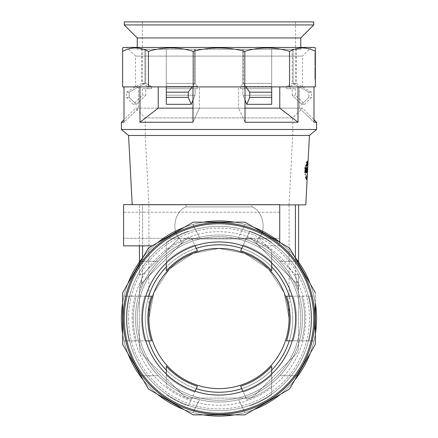 <?xml version="1.0" encoding="UTF-8"?>
<svg xmlns="http://www.w3.org/2000/svg" width="438" height="438" viewBox="0 0 438 438"><rect width="100%" height="100%" fill="white"/><g stroke="black" fill="none" stroke-linecap="round" stroke-linejoin="round"><path stroke-width="0.33" stroke-dasharray="2.19 1.64" d="M307.481 172.692L307.027 172.671L307.476 172.692L307.049 172.671L307.312 167.606L307.027 172.671L307.224 167.601L307.093 171.691L307.531 171.718L307.098 171.691L307.531 171.718L307.711 167.628L307.29 167.606L307.602 167.623L307.208 172.681L307.295 167.606L307.602 167.623L307.169 167.601L306.978 168.504L307.575 168.537L306.978 168.504L306.956 169.692L307.525 169.72L307.093 169.698L307.06 170.661L307.492 170.683L306.928 170.65L306.907 171.685L307.465 171.712L307.033 171.691L307.158 172.676L306.715 172.654L306.89 167.584L307.175 171.696L306.742 171.674L306.726 172.654L307.158 172.676L306.715 172.654L307.137 172.676M307.153 170.683L307.585 170.705L307.142 170.683L307.312 167.606L306.77 172.654L307.416 172.692L306.994 172.671L307.033 171.691L306.611 171.669L306.649 167.573L307.076 167.595L306.458 167.562L306.282 171.652L306.879 171.68L306.282 171.652L306.282 172.632L306.726 172.654L306.282 172.632L306.715 172.654L307.12 167.595L306.808 167.579L307.744 167.628M305.549 172.594L305.248 172.577L305.051 167.486L305.39 167.508L305.549 172.594L304.826 172.556L304.634 167.464L305.39 167.508L304.968 167.48L305.127 172.572L306.43 172.638L306.397 169.172L306.124 172.621L305.784 172.605L305.642 167.519L305.992 171.105L306.282 167.551L306.584 167.568L306.616 172.649L306.003 172.616L306.43 172.638M305.97 169.15L305.697 172.599L305.357 172.583L305.483 167.508L305.565 171.083L305.855 167.53L306.584 167.568L306.157 167.546L306.189 172.627L305.97 169.15L306.397 169.172M305.817 169.079L306.184 167.546L305.51 169.063L305.5 167.513L305.927 167.535L305.22 167.497L306.332 167.557M306.124 172.621L305.357 172.583L306.124 172.621M307.202 172.681L306.77 172.654L307.416 172.692L306.775 172.654L306.868 167.584L307.295 167.606M279.723 204.874L305.795 204.874M309.431 135.479L128.569 135.479M308.067 161.551C308.078 160.916 307.438 161.485 306.135 163.254L308.122 160.456L307.64 160.357L305.461 166.254L306.425 166.309M307.613 170.026L307.722 168.066M307.46 172.692L307.657 167.623L307.224 167.601M306.819 179.098L305.281 173.963L306.31 174.017L307.153 178.978M316.586 129.473L121.414 129.473M289.096 318.514A70.096 70.096 0 0 0 219 248.417A70.096 70.096 0 0 0 148.904 318.514A70.096 70.096 0 0 0 219 388.61A70.096 70.096 0 0 0 289.096 318.514L284.174 292.71L268.565 268.943L244.804 253.334L219 248.417L193.196 253.334L169.435 268.943L153.826 292.71L148.904 318.514L153.826 292.71L169.435 268.943L193.196 253.334L219 248.417L244.804 253.334L268.565 268.943L284.174 292.71L289.096 318.514A70.096 70.096 0 0 1 219 388.61A70.096 70.096 0 0 1 148.904 318.514A70.096 70.096 0 0 1 219 248.417A70.096 70.096 0 0 1 289.096 318.514L289.096 204.874L148.904 204.874L289.096 204.874L148.904 204.874L289.096 204.874L292.732 135.479L292.732 117.915L145.268 117.915L292.732 117.915L302.494 108.153L299.45 108.153L299.45 86.899L313.997 86.899L299.45 86.899L299.45 108.153L279.772 108.153L279.772 86.899L238.584 86.899L310.175 86.899L192.988 86.899L192.988 122.251L199.416 108.153L158.227 108.153L158.227 86.899L199.416 86.899L199.416 108.153L192.988 122.251L139.968 122.251L139.968 86.899L140.79 86.899L122.64 86.899L122.64 47.934M148.904 318.514L148.904 204.874L145.268 135.479L292.732 135.479L145.268 135.479L145.268 117.915L135.506 108.153L158.227 108.153L138.55 108.153L138.55 86.899L124.003 86.899L124.003 122.251L138.55 108.153L138.55 86.899L124.003 86.899M298.032 122.251L279.772 108.153L238.584 108.153L245.012 122.251L245.012 86.899L238.584 86.899L238.584 108.153L199.416 108.153L238.584 108.153L245.012 122.251L298.032 122.251L298.032 86.899L315.36 86.899L315.36 51.334C306.775 46.828 298.168 46.828 289.54 51.334C274.675 46.828 259.767 46.828 244.82 51.334C227.623 46.828 210.415 46.828 193.18 51.334C178.315 46.828 163.412 46.828 148.46 51.334C139.881 46.828 131.274 46.828 122.64 51.334M135.506 86.899L135.506 56.108L126.834 47.43L311.166 47.43L126.834 47.43M302.494 86.899L302.494 56.108L135.506 56.108L302.494 56.108L311.166 47.43M121.414 122.251L124.003 122.251L138.55 108.153L135.506 108.153L124.003 119.662M279.772 108.153L299.45 108.153L313.997 122.251L299.45 108.153L302.494 108.153L313.997 119.662M313.997 86.899L313.997 122.251L316.586 122.251M158.227 86.899L139.968 86.899M192.988 86.899L199.416 86.899L199.416 108.153L192.988 108.153M245.012 86.899L238.584 86.899L238.584 108.153L245.012 108.153M279.772 86.899L298.032 86.899M314.856 47.43L123.144 47.43M315.36 53.518L315.36 65.678L315.36 52.91L315.36 53.518L314.922 53.518L314.922 65.678L314.922 53.518M315.36 47.934L315.36 51.334M315.36 79.311L315.36 67.167L315.36 79.311L315.36 67.167L315.36 79.311L314.922 79.311L314.922 67.167L314.922 79.311L314.922 67.167L314.922 79.311L315.36 79.311M315.36 61.632L315.36 53.222L315.36 64.43L315.36 61.632L314.922 61.632L315.36 61.632M148.46 86.899L148.46 51.334M193.18 86.899L193.18 51.334M244.82 86.899L244.82 51.334M289.54 86.899L289.54 51.334M158.227 108.153L139.968 122.251M315.36 69.752L314.922 69.752M315.36 67.167L314.922 67.167M315.36 76.705L314.922 76.705M315.36 78.873L314.922 78.873M315.36 73.086L314.922 73.086L314.922 78.063L314.922 68.41L315.36 78.063L315.36 73.086M314.922 68.722L315.36 68.722M314.922 77.723L315.36 77.723M314.922 78.063L315.36 78.063M314.922 68.41L315.36 68.41M315.36 65.678L314.922 65.678L315.36 65.678M315.36 62.065L314.922 62.065M315.36 54.465L314.922 54.465L315.36 54.465M315.36 53.222L314.922 53.222L315.36 53.222M315.36 58.249L314.922 58.249M315.36 61.972L314.922 61.972M315.36 64.43L314.922 64.43L314.922 59.606L314.922 64.43L315.36 64.43L315.36 62.021L315.36 64.43M315.36 58.451L314.922 58.451M315.36 58.358L314.922 58.358M315.36 61.961L314.922 61.961L315.36 61.944M315.36 52.91L314.922 52.91M314.922 62.021L315.36 62.021L315.36 59.606L315.36 62.021L314.922 62.021M314.922 59.606L315.36 59.606M306.709 179.093L306.72 178.956C306.677 179.454 306.151 178.797 305.149 176.99L306.666 180.007L304.859 173.935L305.883 173.99L306.638 179.093M305.149 176.99L305.576 177.012M305.883 173.99L306.31 174.017M307.071 180.067L306.638 180.045L306.693 179.481M304.859 173.935L305.281 173.963M307.553 162.022L307.525 161.304L307.958 161.326M305.708 163.232L307.69 160.434L307.635 161.529C307.646 160.894 307.005 161.463 305.708 163.232L306.135 163.254M305.461 166.254L305.883 166.276M305.127 172.572L304.826 172.556L305.127 172.572M304.634 167.464L304.968 167.48L304.634 167.464M305.565 171.083L305.992 171.105M305.855 167.53L306.157 167.546L305.855 167.53M306.868 167.584L307.169 167.601L306.868 167.584M307.208 169.643L307.64 169.665M307.065 170.59L307.383 170.606M306.989 171.685L307.284 171.701M306.983 172.665L307.268 167.606L307.7 167.628L307.252 167.606M307.553 167.617L306.808 167.579L306.72 168.493L307.372 168.526L306.939 168.504L306.567 172.643L307 172.671M306.677 167.573L306.25 167.551L306.759 167.579L306.25 167.551L306.146 168.46L306.496 168.482L306.37 169.659L306.803 169.681M306.348 170.623L305.921 170.601L306.036 169.643L306.463 169.665M306.266 170.617L306.699 170.639L306.266 170.617L306.157 171.641L306.584 171.669M305.604 167.519L305.176 167.497L305.5 167.513L305.176 167.497L305.209 170.158L304.487 172.534L304.864 172.556L305.22 171.335L305.226 172.572L305.653 172.599L305.768 171.625L306.195 171.647M306.677 172.649L306.074 172.621M306.348 171.652L306.458 170.628M306.551 169.67L306.671 168.488M305.51 169.063L305.938 169.084M305.209 170.158L305.631 170.179M305.22 171.335L305.642 171.357M305.527 172.588L305.948 172.616L305.527 172.588L305.521 171.351M305.521 170.563L305.943 170.262M305.516 170.24L305.625 169.824M305.91 167.535L306.611 167.568M289.266 340.846A73.732 73.732 0 0 0 219 244.776A73.732 73.732 0 0 0 145.268 318.514A73.732 73.732 0 0 0 219 392.245A73.732 73.732 0 0 0 289.266 296.176M271.697 266.939A73.732 73.732 0 0 0 241.721 248.368M196.279 248.368A73.732 73.732 0 0 0 166.303 266.939M148.734 296.176A73.732 73.732 0 0 0 148.734 340.846M315.36 333.959A97.586 97.586 0 0 1 310.175 353.313L315.36 344.328L315.36 292.694L310.175 283.709A97.586 97.586 0 0 1 313.997 296.176L299.45 296.176A83.494 83.494 0 0 1 302.494 318.514A83.494 83.494 0 0 0 138.55 296.176A83.494 83.494 0 0 0 135.506 318.514A83.494 83.494 0 0 1 138.55 296.176L124.003 296.176A97.586 97.586 0 0 1 127.825 283.709L122.64 292.694L122.64 344.328L127.825 353.313A97.586 97.586 0 0 1 122.64 333.959M294.725 380.069A97.586 97.586 0 0 1 280.555 394.238L253.799 409.683A97.586 97.586 0 0 1 245.012 412.569L238.584 399.675A83.494 83.494 0 0 0 299.45 340.846L313.997 340.846A97.586 97.586 0 0 0 219 220.922A97.586 97.586 0 0 0 121.414 318.514A97.586 97.586 0 0 0 219 416.1A97.586 97.586 0 0 0 313.997 296.176A97.586 97.586 0 0 1 315.36 303.063L315.36 344.328L289.54 389.048L310.175 353.313A97.586 97.586 0 0 0 313.997 340.846L299.45 340.846A83.494 83.494 0 0 0 219 235.02A83.494 83.494 0 0 0 135.506 318.514A83.494 83.494 0 0 0 219 402.002A83.494 83.494 0 0 0 302.494 318.514A83.494 83.494 0 0 1 238.584 399.675A83.494 83.494 0 0 0 279.772 375.766L297.21 375.766L289.54 389.048L244.82 414.868L289.54 389.048M298.032 261.262L297.21 261.262L310.175 283.709L297.21 261.262L279.772 261.262L298.032 261.262A97.586 97.586 0 0 0 245.012 224.453L238.584 237.347A83.494 83.494 0 0 1 219 402.002A83.494 83.494 0 0 1 135.506 318.514A83.494 83.494 0 0 0 138.55 340.846L124.003 340.846A97.586 97.586 0 0 0 139.968 375.766L158.227 375.766L140.79 375.766L148.46 389.048L193.18 414.868L203.55 414.868A97.586 97.586 0 0 1 192.988 412.569L199.416 399.675A83.494 83.494 0 0 1 135.506 318.514A83.494 83.494 0 0 0 138.55 340.846A83.494 83.494 0 0 1 219 235.02A83.494 83.494 0 0 1 299.45 340.846A83.494 83.494 0 0 0 299.45 296.176L313.997 296.176A97.586 97.586 0 0 0 298.032 261.262L279.772 261.262A83.494 83.494 0 0 0 238.584 237.347L245.012 224.453L238.584 237.347A83.494 83.494 0 0 1 279.772 261.262L297.21 261.262L289.54 247.974L244.82 222.154L234.45 222.154A97.586 97.586 0 0 1 253.799 227.338M127.825 353.313L140.79 375.766L122.64 344.328L122.64 303.063A97.586 97.586 0 0 1 124.003 296.176L138.55 296.176A83.494 83.494 0 0 1 158.227 261.262L139.968 261.262L158.227 261.262A83.494 83.494 0 0 1 199.416 237.347A83.494 83.494 0 0 0 158.227 261.262L140.79 261.262L127.825 283.709A97.586 97.586 0 0 0 124.003 296.176L138.55 296.176A83.494 83.494 0 0 0 135.506 318.514A83.494 83.494 0 0 1 138.55 296.176L124.003 296.176A97.586 97.586 0 0 0 121.414 318.514A97.586 97.586 0 0 1 219 220.922A97.586 97.586 0 0 1 316.586 318.514A97.586 97.586 0 0 1 219 416.1A97.586 97.586 0 0 1 121.414 318.514A97.586 97.586 0 0 0 124.003 340.846L138.55 340.846A83.494 83.494 0 0 0 199.416 399.675L192.988 412.569A97.586 97.586 0 0 1 184.201 409.683L157.445 394.238A97.586 97.586 0 0 1 143.275 380.069M126.834 318.514A92.166 92.166 0 0 1 219 226.342A92.166 92.166 0 0 1 311.166 318.514A92.166 92.166 0 0 1 219 410.68A92.166 92.166 0 0 1 126.834 318.514A92.166 92.166 0 0 0 219 410.68A92.166 92.166 0 0 0 311.166 318.514A92.166 92.166 0 0 0 219 226.342A92.166 92.166 0 0 0 126.834 318.514M166.303 370.083A73.732 73.732 0 0 0 196.279 388.659M241.721 388.659A73.732 73.732 0 0 0 271.697 370.083M298.032 375.766L279.772 375.766A83.494 83.494 0 0 1 238.584 399.675L245.012 412.569A97.586 97.586 0 0 1 234.45 414.868L244.82 414.868L234.45 414.868A97.586 97.586 0 0 0 245.012 412.569L238.584 399.675A83.494 83.494 0 0 1 199.416 399.675A83.494 83.494 0 0 0 238.584 399.675L245.012 412.569A97.586 97.586 0 0 0 310.175 353.313L297.21 375.766L279.772 375.766L297.21 375.766M128.569 318.514A90.431 90.431 0 0 0 219 408.944A90.431 90.431 0 0 0 309.431 318.514A90.431 90.431 0 0 0 219 228.078A90.431 90.431 0 0 0 128.569 318.514A90.431 90.431 0 0 1 219 228.078A90.431 90.431 0 0 1 309.431 318.514A90.431 90.431 0 0 1 219 408.944A90.431 90.431 0 0 1 128.569 318.514M143.275 256.953A97.586 97.586 0 0 1 157.445 242.789M184.201 227.338A97.586 97.586 0 0 1 203.55 222.154L193.18 222.154L148.46 247.974L140.79 261.262L148.46 247.974L193.18 222.154L203.55 222.154A97.586 97.586 0 0 0 192.988 224.453L199.416 237.347A83.494 83.494 0 0 1 238.584 237.347L245.012 224.453A97.586 97.586 0 0 0 234.45 222.154L203.55 222.154L234.45 222.154A97.586 97.586 0 0 0 203.55 222.154M280.555 242.789A97.586 97.586 0 0 1 294.725 256.953M315.36 320.753L315.36 326.764L315.36 320.753L314.922 320.753L314.922 324.131L314.922 319.132L314.922 326.764L314.922 320.753M315.36 320.069L315.36 329.409L315.36 320.069L314.922 320.069L314.922 329.409L314.922 320.069L315.36 320.069M315.36 316.723L315.36 307.613L315.36 317.577L315.36 307.613L314.922 307.613L314.922 317.577L314.922 307.613L314.922 316.953L314.922 308.702L314.922 316.488L314.922 308.702L315.36 308.702L315.36 317.889L315.36 307.613L314.922 307.613L314.922 308.702L315.36 308.702L314.922 308.702L315.36 308.702L315.36 316.723L314.922 316.723M139.968 375.766L158.227 375.766A83.494 83.494 0 0 0 199.416 399.675A83.494 83.494 0 0 1 158.227 375.766L139.968 375.766A97.586 97.586 0 0 0 203.55 414.868L234.45 414.868L203.55 414.868A97.586 97.586 0 0 0 234.45 414.868M315.36 320.298L314.922 320.298M315.36 328.319L314.922 328.319L314.922 320.534L314.922 328.319L315.36 328.319L314.922 328.319L315.36 328.319L315.36 320.534L315.36 328.319M315.36 329.409L314.922 329.409L314.922 319.444L314.922 329.409L315.36 329.409L315.36 319.444L315.36 329.409L314.922 329.409L315.36 329.409M315.36 329.162L314.922 329.162M315.36 321.158L314.922 321.158L315.36 321.158M315.36 313.92L314.922 313.92M315.36 317.577L314.922 317.577M314.922 313.57L315.36 313.57M314.922 316.488L315.36 316.488M314.922 313.29L315.36 313.29M315.36 314.062L314.922 314.062L314.922 309.639L314.922 316.8L314.922 311.347L314.922 314.079L315.36 314.079L315.36 316.8L315.36 311.347L315.36 314.079M315.36 310.104L314.922 310.104L315.36 310.099M315.36 317.731L314.922 317.731M315.36 312.239L314.922 312.239M315.36 317.889L314.922 317.889L314.922 310.257L314.922 317.889L315.36 317.889L315.36 314.024L314.922 314.008L315.36 314.024L315.36 310.257L315.36 317.889L314.922 317.889M315.36 309.639L314.922 309.639M315.36 314.347L314.922 314.347M315.36 316.641L314.922 316.641M315.36 311.194L314.922 311.194M315.36 324.131L314.922 324.131M315.36 322.855L314.922 322.855M315.36 319.132L314.922 319.132L314.922 327.389L314.922 319.132L315.36 319.132L315.36 327.389L315.36 319.132L314.922 319.132M315.36 322.998L314.922 322.998M315.36 326.764L314.922 326.764M315.36 321.623L314.922 321.623M314.922 323.058L314.922 320.222L314.922 323.058L315.36 323.058L315.36 325.675L315.36 320.222L315.36 323.058M314.922 325.675L315.36 325.675M314.922 322.943L315.36 322.943M314.922 320.222L315.36 320.222M132.205 318.514A86.795 86.795 0 0 1 219 231.718A86.795 86.795 0 0 1 305.795 318.514A86.795 86.795 0 0 1 219 405.309A86.795 86.795 0 0 1 132.205 318.514A86.795 86.795 0 0 0 219 405.309A86.795 86.795 0 0 0 305.795 318.514A86.795 86.795 0 0 0 219 231.718A86.795 86.795 0 0 0 132.205 318.514M292.732 318.514A73.732 73.732 0 0 1 219 392.245A73.732 73.732 0 0 1 145.268 318.514A73.732 73.732 0 0 1 219 244.776A73.732 73.732 0 0 1 292.732 318.514A73.732 73.732 0 0 1 219 392.245A73.732 73.732 0 0 1 145.268 318.514A73.732 73.732 0 0 1 219 244.776A73.732 73.732 0 0 1 292.732 318.514M203.55 414.868L193.18 414.868L148.46 389.048L122.64 344.328L122.64 292.694L140.79 261.262L158.227 261.262A83.494 83.494 0 0 1 199.416 237.347L192.988 224.453A97.586 97.586 0 0 0 127.825 283.709M234.45 222.154L244.82 222.154L289.54 247.974L297.21 261.262M148.46 389.048L140.79 375.766M192.988 412.569L199.416 399.675L192.988 412.569M314.856 318.514A95.856 95.856 0 0 1 219 414.364A95.856 95.856 0 0 1 123.144 318.514A95.856 95.856 0 0 1 219 222.657A95.856 95.856 0 0 1 314.856 318.514M122.64 292.694L148.46 247.974L193.18 222.154L244.82 222.154L289.54 247.974L315.36 292.694L315.36 344.328L310.175 353.313M244.82 414.868L193.18 414.868M310.175 283.709L315.36 292.694M139.968 261.262L140.79 261.262M315.36 316.953L314.922 316.953L315.36 316.953M315.36 307.613L314.922 307.613L315.36 307.613M315.36 307.859L314.922 307.859M315.36 315.864L314.922 315.864L315.36 315.864M315.36 323.107L314.922 323.107M315.36 319.444L314.922 319.444M314.922 323.452L315.36 323.452M314.922 320.534L315.36 320.534M314.922 323.737L315.36 323.737M315.36 322.959L314.922 322.959M315.36 326.918L314.922 326.918M315.36 319.291L314.922 319.291M315.36 324.788L314.922 324.788M315.36 327.389L314.922 327.389M315.36 322.675L314.922 322.675M315.36 320.381L314.922 320.381M315.36 323.014L314.922 323.014M315.36 325.828L314.922 325.828M315.36 316.269L314.922 316.269M315.36 312.891L314.922 312.891M315.36 314.166L314.922 314.166M315.36 310.257L314.922 310.257M315.36 315.398L314.922 315.398M314.922 311.347L315.36 311.347M314.922 316.8L315.36 316.8M314.922 313.969L315.36 313.969M279.723 212.249L123.582 212.249L123.582 238.272L123.582 212.249L123.582 238.272L123.582 212.249L279.723 212.249L279.723 238.272L123.582 238.272L279.723 238.272L279.723 212.249M279.723 242.115L279.723 204.655L123.582 204.655L123.582 245.86L123.582 204.655L123.582 245.86L152.117 245.86M279.723 245.86L258.907 245.86L251.965 238.924L186.035 238.924L142.585 282.368L180.418 244.535C181.677 243.063 181.277 240.911 179.219 238.069C181.277 240.905 181.677 243.063 180.418 244.535L142.585 282.368L141.403 281.503L142.585 274.703L142.585 204.874L295.415 204.874L139.41 204.874L139.41 274.703L142.585 274.703L179.219 238.069C170.973 229.945 175.151 210.831 186.035 206.889C175.151 210.831 170.973 229.945 179.219 238.069L142.585 274.703C141.02 281.169 141.02 283.725 142.585 282.368A10.841 10.841 0 0 0 139.41 290.038L139.41 346.989A10.841 10.841 0 0 0 142.585 354.654L182.86 394.923A10.841 10.841 0 0 0 190.525 398.098L247.475 398.098A10.841 10.841 0 0 0 255.14 394.923L295.415 354.654A10.841 10.841 0 0 0 298.59 346.989L298.59 274.703L295.415 274.703L296.597 281.503L295.415 282.368L251.965 238.924L186.035 238.924L251.965 238.924L257.582 244.535C256.323 243.068 256.723 240.911 258.781 238.069C267.027 229.945 262.849 210.831 251.965 206.889L186.035 206.889L186.035 204.874L186.035 206.889L251.965 206.889L251.965 204.874L251.965 206.889C262.849 210.831 267.027 229.945 258.781 238.069C256.723 240.911 256.323 243.068 257.582 244.535L258.907 245.86L279.723 245.86L279.723 204.655L279.723 245.86M257.582 244.535L295.415 282.368C296.98 283.725 296.98 281.169 295.415 274.703L298.59 274.703L298.59 290.038A10.841 10.841 0 0 0 295.415 282.368L251.965 238.924L186.035 238.924L142.585 282.368A10.841 10.841 0 0 0 139.41 290.038L139.41 346.989A10.841 10.841 0 0 0 142.585 354.654L182.86 394.923A10.841 10.841 0 0 0 190.525 398.098L247.475 398.098A10.841 10.841 0 0 0 255.14 394.923L295.415 354.654A10.841 10.841 0 0 0 298.59 346.989L298.59 290.038A10.841 10.841 0 0 0 295.415 282.368L257.582 244.535M142.585 257.812L142.585 274.703L139.41 274.703L139.41 262.039M139.41 245.86L139.41 204.874L142.585 204.874L142.585 245.86M298.59 262.039L298.59 204.874L295.415 204.874L298.59 204.874M295.415 282.368A10.841 10.841 0 0 1 298.59 290.038A10.841 10.841 0 0 0 295.415 282.368L298.59 290.038M139.41 290.038A10.841 10.841 0 0 1 142.585 282.368A10.841 10.841 0 0 0 139.41 290.038L142.585 282.368M124.233 21.9L313.767 21.9M124.233 24.939L313.767 24.939M137.242 37.947L300.758 37.947M245.871 86.899L243.287 83.395L243.287 49.226L242.92 49.226L242.92 83.395L242.92 49.226L219 49.226L300.758 49.226L195.08 49.226L195.08 83.395L166.303 83.395L195.08 83.395L195.08 49.226L194.713 49.226L194.713 83.395L192.129 86.899M192.988 100.121L195.08 95.199L195.08 88.695L197.39 88.695L197.39 86.527L166.303 86.527L166.303 86.899L166.303 49.226L145.777 49.226L145.777 83.395L142.449 83.395L145.777 83.395L145.777 49.226L166.303 49.226L166.303 104.31L191.209 104.31L188.258 97.367L188.258 92.161L194.713 83.395L166.303 83.395L166.303 49.226L166.303 97.367L166.303 95.199L195.08 95.199L166.303 95.199L166.303 92.161L188.258 92.161M249.742 92.161L271.697 92.161L271.697 95.199L242.92 95.199L271.697 95.199L271.697 97.367L271.697 83.395L243.287 83.395L243.287 49.226L271.697 49.226L271.697 83.395L243.287 83.395L249.742 92.161L249.742 97.367L246.791 104.31L271.697 104.31L271.697 83.395L242.92 83.395L271.697 83.395L271.697 49.226L292.223 49.226L271.697 49.226L271.697 83.395L271.697 49.226L166.303 49.226L194.713 49.226L194.713 83.395L166.303 83.395L166.303 86.527L197.39 86.527L195.08 83.395L197.39 86.527L197.39 88.695L166.303 88.695L197.39 88.695L166.303 88.695L195.08 88.695L195.08 95.199L191.209 104.31M292.223 49.226L292.223 83.395L295.551 83.395L292.223 83.395L292.223 49.226L293.126 49.226L293.126 83.395L308.867 92.161L308.867 97.367L301.7 104.31L304.662 104.31L301.7 104.31L292.223 95.199L295.551 95.199L292.223 95.199L292.223 88.695L286.534 88.695L290.131 88.695L286.534 88.695L286.534 86.527L290.131 86.527L286.534 86.527L292.223 83.395L286.534 86.527L286.534 88.695L295.551 88.695L292.223 88.695L292.223 95.199L301.7 104.31L308.867 97.367L311.599 97.367L308.867 97.367L308.867 92.161L311.599 92.161L308.867 92.161L293.126 83.395L296.422 83.395L293.126 83.395L293.126 49.226L296.422 49.226L292.223 49.226M246.791 104.31L242.92 95.199L242.92 88.695L271.697 88.695L240.61 88.695L271.697 88.695L240.61 88.695L240.61 86.527L242.92 83.395L240.61 86.527L271.697 86.527L240.61 86.527L240.61 88.695L242.92 88.695L242.92 95.199L245.012 100.121M271.697 83.395L271.697 86.899L271.697 83.395M271.697 104.31L271.697 97.367L249.742 97.367M145.777 83.395L151.466 86.527L147.869 86.527L151.466 86.527L145.777 83.395M151.466 86.527L151.466 88.695L147.869 88.695L151.466 88.695L151.466 86.527M145.777 88.695L151.466 88.695L142.449 88.695L145.777 88.695L145.777 95.199L142.449 95.199L145.777 95.199L145.777 88.695M145.777 95.199L136.3 104.31L133.338 104.31L136.3 104.31L145.777 95.199M129.133 97.367L136.3 104.31L129.133 97.367L126.401 97.367L129.133 97.367L129.133 92.161L129.133 97.367M129.133 92.161L126.401 92.161L129.133 92.161L144.874 83.395L129.133 92.161M144.874 83.395L141.578 83.395L144.874 83.395L144.874 49.226L144.874 83.395M144.874 49.226L141.578 49.226L144.874 49.226M188.258 97.367L166.303 97.367L166.303 104.31M219 49.226L137.242 49.226L219 49.226M219 413.28A94.767 94.767 0 0 1 124.233 318.514A94.767 94.767 0 0 1 219 223.741A94.767 94.767 0 0 1 313.767 318.514A94.767 94.767 0 0 1 219 413.28A94.767 94.767 0 0 0 313.767 318.514A94.767 94.767 0 0 0 219 223.741A94.767 94.767 0 0 0 124.233 318.514A94.767 94.767 0 0 0 219 413.28A94.767 94.767 0 0 0 313.767 318.514A94.767 94.767 0 0 0 219 223.741A94.767 94.767 0 0 0 124.233 318.514A94.767 94.767 0 0 0 219 413.28M219 400.266A81.758 81.758 0 0 1 137.242 318.514A81.758 81.758 0 0 1 219 236.755A81.758 81.758 0 0 1 300.758 318.514A81.758 81.758 0 0 1 219 400.266A81.758 81.758 0 0 1 137.242 318.514A81.758 81.758 0 0 1 219 236.755A81.758 81.758 0 0 1 300.758 318.514A81.758 81.758 0 0 1 219 400.266A81.758 81.758 0 0 0 300.758 318.514A81.758 81.758 0 0 0 219 236.755A81.758 81.758 0 0 0 137.242 318.514A81.758 81.758 0 0 0 219 400.266A81.758 81.758 0 0 0 300.758 318.514A81.758 81.758 0 0 0 219 236.755A81.758 81.758 0 0 0 137.242 318.514A81.758 81.758 0 0 0 219 400.266M219 395.065A76.551 76.551 0 0 0 242.92 391.233L246.791 399.538A85.662 85.662 0 0 0 271.697 386.042A85.662 85.662 0 0 1 246.791 399.538L243.287 392.021A77.422 77.422 0 0 0 271.697 375.229L271.697 374.041A76.551 76.551 0 0 1 242.92 391.233A76.551 76.551 0 0 0 292.223 340.846L301.7 340.846A85.662 85.662 0 0 0 301.7 296.176A85.662 85.662 0 0 1 301.7 340.846L293.126 340.846A77.422 77.422 0 0 0 293.126 296.176L292.223 296.176A76.551 76.551 0 0 1 292.223 340.846A76.551 76.551 0 0 0 271.697 262.986L271.697 250.979A85.662 85.662 0 0 0 246.791 237.484A85.662 85.662 0 0 1 271.697 250.979L271.697 261.793A77.422 77.422 0 0 0 243.287 245.001L242.92 245.789A76.551 76.551 0 0 1 271.697 262.986A76.551 76.551 0 0 0 242.92 245.789L240.61 250.744A71.131 71.131 0 0 1 271.697 270.733L271.697 262.986A76.551 76.551 0 0 1 292.223 296.176L286.534 296.176A71.131 71.131 0 0 1 286.534 340.846L292.223 340.846A76.551 76.551 0 0 1 271.697 374.041L271.697 366.288A71.131 71.131 0 0 1 240.61 386.278L242.92 391.233A76.551 76.551 0 0 1 166.303 374.041L166.303 386.042A85.662 85.662 0 0 0 191.209 399.538A85.662 85.662 0 0 1 166.303 386.042L166.303 375.229A77.422 77.422 0 0 0 194.713 392.021L195.08 391.233A76.551 76.551 0 0 0 295.551 318.514A76.551 76.551 0 0 0 219 241.957A76.551 76.551 0 0 1 271.697 262.986L271.697 270.733A71.131 71.131 0 0 0 240.61 250.744L242.92 245.789A76.551 76.551 0 0 1 271.697 262.986A76.551 76.551 0 0 0 195.08 245.789A76.551 76.551 0 0 1 219 241.957A76.551 76.551 0 0 0 142.449 318.514A76.551 76.551 0 0 0 219 395.065M166.303 262.986L166.303 261.793L166.303 262.986A76.551 76.551 0 0 1 195.08 245.789L191.209 237.484A85.662 85.662 0 0 0 166.303 250.979A85.662 85.662 0 0 1 191.209 237.484L194.713 245.001A77.422 77.422 0 0 0 166.303 261.793L166.303 262.986A76.551 76.551 0 0 0 145.777 296.176L136.3 296.176A85.662 85.662 0 0 0 136.3 340.846A85.662 85.662 0 0 1 136.3 296.176L144.874 296.176A77.422 77.422 0 0 0 144.874 340.846L145.777 340.846A76.551 76.551 0 0 1 145.777 296.176A76.551 76.551 0 0 0 195.08 391.233L197.39 386.278A71.131 71.131 0 0 1 166.303 366.288L166.303 374.041A76.551 76.551 0 0 1 145.777 340.846L151.466 340.846A71.131 71.131 0 0 1 151.466 296.176L145.777 296.176A76.551 76.551 0 0 1 166.303 262.986L166.303 270.733A71.131 71.131 0 0 1 197.39 250.744L195.08 245.789A76.551 76.551 0 0 0 166.303 262.986A76.551 76.551 0 0 1 195.08 245.789L197.39 250.744A71.131 71.131 0 0 0 166.303 270.733L166.303 262.986A76.551 76.551 0 0 1 195.08 245.789A76.551 76.551 0 0 0 166.303 262.986L166.303 270.733A71.131 71.131 0 0 1 197.39 250.744L195.08 245.789A76.551 76.551 0 0 0 166.303 262.986L166.303 242.367A92.599 92.599 0 0 1 188.258 231.16A92.599 92.599 0 0 0 166.303 242.367A92.599 92.599 0 0 1 188.258 231.16A92.599 92.599 0 0 0 166.303 242.367L166.303 261.793A77.422 77.422 0 0 1 194.713 245.001A77.422 77.422 0 0 0 166.303 261.793A77.422 77.422 0 0 1 194.713 245.001L195.08 245.789M242.92 245.789L249.742 231.16A92.599 92.599 0 0 1 271.697 242.367A92.599 92.599 0 0 0 249.742 231.16A92.599 92.599 0 0 1 271.697 242.367A92.599 92.599 0 0 0 249.742 231.16L243.287 245.001A77.422 77.422 0 0 1 271.697 261.793A77.422 77.422 0 0 0 243.287 245.001A77.422 77.422 0 0 1 271.697 261.793L271.697 262.986A76.551 76.551 0 0 0 242.92 245.789L240.61 250.744A71.131 71.131 0 0 1 271.697 270.733L271.697 262.986M145.777 340.846L144.874 340.846L145.777 340.846A76.551 76.551 0 0 1 145.777 296.176L151.466 296.176A71.131 71.131 0 0 0 151.466 340.846L145.777 340.846A76.551 76.551 0 0 1 145.777 296.176A76.551 76.551 0 0 0 145.777 340.846L151.466 340.846A71.131 71.131 0 0 1 151.466 296.176L145.777 296.176A76.551 76.551 0 0 0 145.777 340.846L129.133 340.846A92.599 92.599 0 0 1 129.133 296.176A92.599 92.599 0 0 0 129.133 340.846A92.599 92.599 0 0 1 129.133 296.176A92.599 92.599 0 0 0 129.133 340.846L144.874 340.846A77.422 77.422 0 0 1 144.874 296.176A77.422 77.422 0 0 0 144.874 340.846A77.422 77.422 0 0 1 144.874 296.176L145.777 296.176M195.08 391.233L194.713 392.021L195.08 391.233A76.551 76.551 0 0 1 166.303 374.041L166.303 366.288A71.131 71.131 0 0 0 197.39 386.278L195.08 391.233A76.551 76.551 0 0 1 166.303 374.041A76.551 76.551 0 0 0 195.08 391.233L197.39 386.278A71.131 71.131 0 0 1 166.303 366.288L166.303 374.041A76.551 76.551 0 0 0 195.08 391.233L188.258 405.862A92.599 92.599 0 0 1 166.303 394.654A92.599 92.599 0 0 0 188.258 405.862A92.599 92.599 0 0 1 166.303 394.654A92.599 92.599 0 0 0 188.258 405.862L194.713 392.021A77.422 77.422 0 0 1 166.303 375.229A77.422 77.422 0 0 0 194.713 392.021A77.422 77.422 0 0 1 166.303 375.229L166.303 374.041M292.223 296.176L293.126 296.176L292.223 296.176A76.551 76.551 0 0 1 292.223 340.846L286.534 340.846A71.131 71.131 0 0 0 286.534 296.176L292.223 296.176A76.551 76.551 0 0 1 292.223 340.846A76.551 76.551 0 0 0 292.223 296.176L286.534 296.176A71.131 71.131 0 0 1 286.534 340.846L292.223 340.846A76.551 76.551 0 0 0 292.223 296.176L308.867 296.176A92.599 92.599 0 0 1 308.867 340.846A92.599 92.599 0 0 0 308.867 296.176A92.599 92.599 0 0 1 308.867 340.846A92.599 92.599 0 0 0 308.867 296.176L293.126 296.176A77.422 77.422 0 0 1 293.126 340.846A77.422 77.422 0 0 0 293.126 296.176A77.422 77.422 0 0 1 293.126 340.846L292.223 340.846M271.697 374.041L271.697 375.229L271.697 374.041A76.551 76.551 0 0 1 242.92 391.233L240.61 386.278A71.131 71.131 0 0 0 271.697 366.288L271.697 374.041A76.551 76.551 0 0 1 242.92 391.233A76.551 76.551 0 0 0 271.697 374.041L271.697 366.288A71.131 71.131 0 0 1 240.61 386.278L242.92 391.233A76.551 76.551 0 0 0 271.697 374.041L271.697 394.654A92.599 92.599 0 0 1 249.742 405.862A92.599 92.599 0 0 0 271.697 394.654A92.599 92.599 0 0 1 249.742 405.862A92.599 92.599 0 0 0 271.697 394.654L271.697 375.229A77.422 77.422 0 0 1 243.287 392.021A77.422 77.422 0 0 0 271.697 375.229A77.422 77.422 0 0 1 243.287 392.021L242.92 391.233M315.36 57.712L314.922 57.712M315.36 58.38L314.922 58.38M315.36 310.066L314.922 310.066M315.36 311.374L314.922 311.374M314.922 309.556L315.36 309.556M315.36 315.278L314.922 315.278M315.36 325.363L314.922 325.363M315.36 326.956L314.922 326.956M315.36 325.648L314.922 325.648M314.922 326.929L315.36 326.929M314.922 327.465L315.36 327.465M315.36 321.749L314.922 321.749M315.36 311.659L314.922 311.659M141.403 281.503A10.841 7.665 0 0 0 139.41 285.926M296.597 281.503A10.841 7.665 0 0 1 298.59 285.926M295.415 204.874L295.415 274.703L258.781 238.069L295.415 274.703L295.415 257.812M305.467 172.588L305.023 172.561M305.313 167.502L304.87 167.48M306.463 167.562L306.025 167.54M306.54 172.643L306.102 172.621M307.416 167.612L306.556 167.568M307.115 171.696L306.682 171.669M306.961 172.665L306.529 172.643M306.808 171.68L306.37 171.652M307.503 168.531L307.065 168.51M307.465 169.714L307.027 169.692M307.438 170.678L307 170.656M307.471 167.612L307.038 167.59M307.52 169.626L307.087 169.605M307.449 170.612L307.011 170.59M307.361 171.707L306.923 171.685M307.273 168.52L306.835 168.499M307.071 172.671L306.638 172.649M306.77 168.493L306.332 168.471M306.655 169.676L306.217 169.648M306.545 170.634L306.107 170.606M306.419 171.658L305.981 171.636M306.414 172.638L305.976 172.616M306.961 167.59L306.529 167.562M305.182 172.572L304.738 172.55M305.844 172.605L305.406 172.583M306.501 167.562L306.063 167.54M300.758 47.43L300.758 49.226M142.449 21.9L142.449 83.395L147.869 86.527L147.869 88.695M295.551 21.9L295.551 83.395L290.131 86.527L290.131 88.695M295.551 88.695L295.551 95.199L304.662 104.31L311.599 97.367L311.599 92.161L296.422 83.395L296.422 49.226M142.449 88.695L142.449 95.199L133.338 104.31L126.401 97.367L126.401 92.161L141.578 83.395L141.578 49.226M137.242 47.43L137.242 49.226"/><path stroke-width="0.66" d="M307.098 171.691L307.531 171.718L307.613 170.026M132.194 204.655L128.569 135.479L121.414 129.473L316.586 129.473L316.586 122.251L313.997 122.251L313.997 86.899M305.461 166.254L306.857 166.331L305.883 166.276L308.122 160.456L309.431 135.479L316.586 129.473M307.722 168.066L308.067 161.551L307.525 161.304M307.585 170.738L307.531 171.718L307.585 170.705L307.153 170.683L307.585 170.705M307.7 167.628L307.202 172.681L307.733 167.628L307.301 167.606L307.744 167.628L307.153 178.978L306.458 178.983M279.723 204.874L305.795 204.874L307.098 180.034L306.819 179.098M128.569 135.479L309.431 135.479M315.36 51.334L315.36 86.899L289.54 86.899L289.54 51.334C298.119 46.828 306.726 46.828 315.36 51.334L315.36 48.076M245.012 108.153L279.772 108.153L298.032 122.251L298.032 86.899M298.032 122.251L245.012 122.251L245.012 86.899M289.54 86.899L193.18 86.899L193.18 51.334C210.415 46.828 227.623 46.828 244.82 51.334C259.685 46.828 274.588 46.828 289.54 51.334M192.988 86.899L192.988 122.251L139.968 122.251L139.968 86.899L122.64 86.899L122.64 51.334C131.225 46.828 139.832 46.828 148.46 51.334C163.325 46.828 178.233 46.828 193.18 51.334M124.003 86.899L124.003 122.251L121.414 122.251L121.414 129.473M313.997 119.662L316.586 122.251M139.968 86.899L193.18 86.899M122.64 51.334L122.64 47.934L123.144 47.43L314.856 47.43L315.36 47.934M148.46 86.899L148.46 51.334M244.82 86.899L244.82 51.334M279.772 108.153L279.772 86.899M139.968 122.251L158.227 108.153L158.227 86.899M158.227 108.153L192.988 108.153M307.153 178.978C307.109 179.476 306.584 178.819 305.576 177.012L307.071 180.067M306.857 166.331L308.067 161.551M305.5 167.513L305.927 167.535L305.604 167.519L305.631 170.179L304.908 172.556L305.286 172.577L305.642 171.357L305.653 172.599L305.948 172.616L305.943 170.262L306.611 167.568L305.938 169.084L305.927 167.535L305.604 167.519M306.348 171.652L306.25 172.627L305.527 172.588M306.573 168.482L306.923 168.504L306.348 170.623L306.699 170.639L306.584 171.669L306.195 171.647L306.074 172.621L306.677 172.649L307.191 167.601L306.677 167.573L306.573 168.482L307.372 168.526L307.137 172.676L307.553 167.617L307.241 167.601L307.153 168.515M306.671 168.488L306.759 167.579L307.191 167.601L306.677 167.573M306.074 172.621L306.677 172.649M307.137 169.605L307.46 169.621M306.989 171.685L307.284 171.701M307.383 170.606L307.065 170.59M306.693 179.481L306.709 179.093M306.425 166.309L307.635 161.529M306.496 168.482L306.923 168.504M306.458 170.628L306.551 169.67M306.759 167.579L306.25 167.551M305.51 169.063L305.938 169.084M305.22 171.335L305.642 171.357M305.521 171.351L305.521 170.563M305.516 170.24L305.943 170.262M305.625 169.824L305.817 169.079M289.096 318.514A70.096 70.096 0 0 0 219 248.417A70.096 70.096 0 0 0 148.904 318.514A70.096 70.096 0 0 0 219 388.61A70.096 70.096 0 0 0 289.096 318.514A70.096 70.096 0 0 0 219 248.417A70.096 70.096 0 0 0 148.904 318.514A70.096 70.096 0 0 0 219 388.61A70.096 70.096 0 0 0 289.096 318.514M289.266 296.176A73.732 73.732 0 0 0 271.697 266.939M241.721 248.368A73.732 73.732 0 0 0 196.279 248.368M166.303 266.939A73.732 73.732 0 0 0 148.734 296.176M315.36 292.694L289.54 247.974L244.82 222.154L193.18 222.154L148.46 247.974L122.64 292.694L122.64 344.328L148.46 389.048L193.18 414.868L244.82 414.868L289.54 389.048L315.36 344.328L315.36 303.063A97.586 97.586 0 0 1 315.36 333.959M148.734 340.846A73.732 73.732 0 0 0 166.303 370.083M196.279 388.659A73.732 73.732 0 0 0 241.721 388.659M271.697 370.083A73.732 73.732 0 0 0 289.266 340.846M310.175 353.313A97.586 97.586 0 0 1 294.725 380.069M289.54 389.048L280.555 394.238A97.586 97.586 0 0 1 253.799 409.683L244.82 414.868M234.45 414.868A97.586 97.586 0 0 1 203.55 414.868M193.18 414.868L184.201 409.683A97.586 97.586 0 0 1 157.445 394.238L148.46 389.048M143.275 380.069A97.586 97.586 0 0 1 127.825 353.313M122.64 333.959A97.586 97.586 0 0 1 122.64 303.063L122.64 292.694M127.825 283.709A97.586 97.586 0 0 1 143.275 256.953M157.445 242.789A97.586 97.586 0 0 1 184.201 227.338M203.55 222.154A97.586 97.586 0 0 1 234.45 222.154M253.799 227.338A97.586 97.586 0 0 1 280.555 242.789M294.725 256.953A97.586 97.586 0 0 1 310.175 283.709M139.968 261.262L140.79 261.262M298.032 375.766L297.21 375.766M314.856 318.514A95.856 95.856 0 0 0 219 222.657A95.856 95.856 0 0 0 123.144 318.514A95.856 95.856 0 0 0 219 414.364A95.856 95.856 0 0 0 314.856 318.514M139.968 375.766L140.79 375.766M298.032 261.262L297.21 261.262M152.117 245.86L123.582 245.86L123.582 204.655L279.723 204.655L279.723 242.115M139.41 262.039L139.41 245.86M298.59 204.874L298.59 262.039M313.767 21.9L124.233 21.9L124.233 24.939L313.767 24.939L313.767 21.9M313.767 24.939L300.758 37.947L137.242 37.947L137.242 47.43M191.209 104.31L166.303 104.31L166.303 86.899L166.303 92.161L188.258 92.161L188.258 97.367L191.209 104.31L192.988 100.121M249.742 92.161L271.697 92.161L271.697 86.899L271.697 104.31L246.791 104.31L249.742 97.367L249.742 92.161L245.871 86.899M245.012 100.121L246.791 104.31M188.258 97.367L166.303 97.367L166.303 104.31M271.697 104.31L271.697 97.367L249.742 97.367M192.129 86.899L188.258 92.161M219 413.28A94.767 94.767 0 0 1 124.233 318.514A94.767 94.767 0 0 1 219 223.741A94.767 94.767 0 0 1 313.767 318.514A94.767 94.767 0 0 1 219 413.28M219 241.957A76.551 76.551 0 0 1 295.551 318.514A76.551 76.551 0 0 1 219 395.065A76.551 76.551 0 0 1 142.449 318.514A76.551 76.551 0 0 1 219 241.957M271.697 262.986L271.697 270.733A71.131 71.131 0 0 0 240.61 250.744L242.92 245.789M166.303 262.986L166.303 270.733A71.131 71.131 0 0 1 197.39 250.744L195.08 245.789M145.777 296.176L151.466 296.176A71.131 71.131 0 0 0 151.466 340.846L145.777 340.846M195.08 391.233L197.39 386.278A71.131 71.131 0 0 1 166.303 366.288L166.303 374.041M292.223 340.846L286.534 340.846A71.131 71.131 0 0 0 286.534 296.176L292.223 296.176M242.92 391.233L240.61 386.278A71.131 71.131 0 0 0 271.697 366.288L271.697 374.041M295.415 257.812L295.415 204.874M142.585 245.86L142.585 257.812M124.003 119.662L121.414 122.251M307.449 170.612L307.011 170.59M307.328 172.687L306.896 172.66M307.273 168.52L306.835 168.499M307.071 172.671L306.638 172.649M306.77 168.493L306.332 168.471M306.545 170.634L306.107 170.606M306.414 172.638L305.976 172.616M305.182 172.572L304.738 172.55M305.844 172.605L305.406 172.583M300.758 37.947L300.758 47.43M137.242 37.947L124.233 24.939"/></g></svg>
